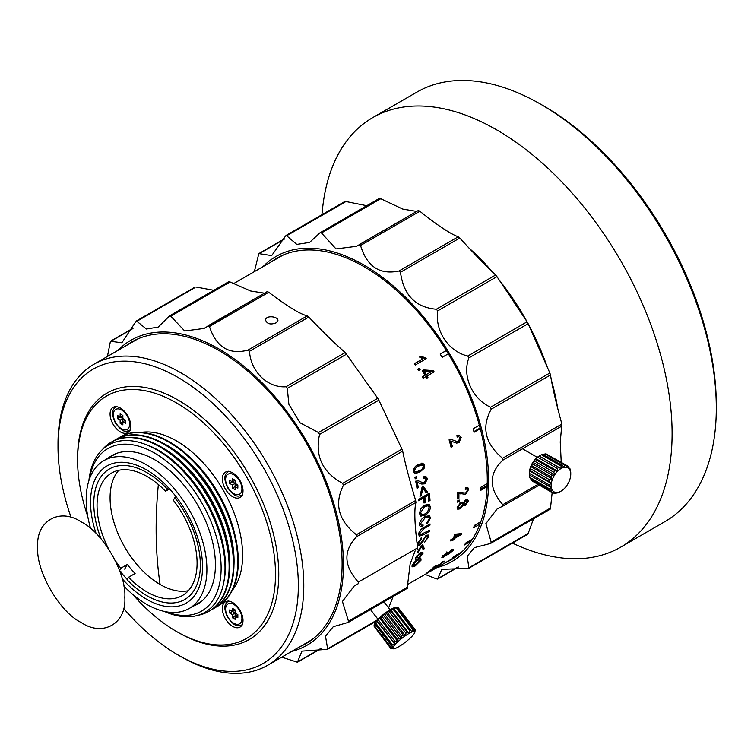 <?xml version="1.0" encoding="UTF-8"?>
<svg xmlns="http://www.w3.org/2000/svg" width="754" height="754" viewBox="0 0 754 754"><rect width="100%" height="100%" fill="white"/><g stroke="black" fill="none" stroke-linecap="round" stroke-linejoin="round"><path stroke-width="1.13" d="M90.64 528.563A85.353 49.274 60 0 1 103.864 460.637A85.353 49.274 60 0 1 146.54 464.869A85.353 49.274 60 0 1 202.298 540.081A85.353 49.274 60 0 1 189.216 608.478A85.353 49.274 60 0 1 123.779 585.962M96.107 533.549A79.198 45.73 60 0 1 146.54 469.893A79.198 45.73 60 0 1 202.543 566.885A79.198 45.73 60 0 1 146.54 599.223A79.198 45.73 60 0 1 122.195 578.742M119.594 570.524A76.899 44.392 -120 0 0 127.266 579.506M173.326 500.251A70.744 40.848 60 0 1 182.44 595.519A70.744 40.848 60 0 1 128.576 577.253L127.106 579.779A75.353 43.506 60 0 0 147.068 595.783A75.353 43.506 60 0 0 198.368 580.505A75.353 43.506 60 0 0 174.796 497.725L173.326 500.251M124.636 569.129L127.332 564.492A70.744 40.848 60 0 0 135.107 573.483L128.576 577.253M127.332 564.492L120.81 568.252A70.744 40.848 60 0 1 115.277 560.495M108.444 548.658A70.744 40.848 60 0 1 111.696 472.984A70.744 40.848 60 0 1 165.55 491.25L169.584 488.922M118.821 470.27A70.744 40.848 -120 0 0 124.74 547.14A70.744 40.848 -120 0 0 188.349 590.702M165.55 491.25L168.302 487.536M167.02 488.724A75.353 43.506 -120 0 0 93.779 503.493A75.353 43.506 -120 0 0 101.177 539.035M119.547 570.41L120.81 568.252M120.828 571.325L119.339 570.787M176.012 496.584L174.796 497.725M178.17 655.047L180.894 656.611A173.778 100.329 60 0 0 267.783 665.216A173.778 100.329 60 0 0 294.428 525.962A173.778 100.329 60 0 0 180.894 372.825A173.778 100.329 60 0 0 94.005 364.22A173.778 100.329 60 0 0 58.011 443.776L58.011 446.915A169.933 98.114 60 0 1 178.18 377.537A169.933 98.114 60 0 1 298.339 585.669A169.933 98.114 60 0 1 178.17 655.047A169.933 98.114 60 0 1 123.609 608.412M267.783 665.216L308.565 641.673A173.778 100.329 -120 0 0 313.221 638.685M139.707 338.141A173.778 100.329 -120 0 0 134.787 340.676L94.005 364.22M71.121 517.489A169.933 98.114 60 0 1 58.011 446.915M87.766 516.443A139.952 80.801 60 0 1 77.587 460.1L77.587 458.215A142.252 82.129 60 0 1 178.18 400.138A142.252 82.129 60 0 1 278.763 574.369A142.252 82.129 60 0 1 178.18 632.436L176.54 631.503A139.952 80.801 60 0 1 132.836 594.52M77.587 460.1A139.952 80.801 60 0 1 176.549 402.966A139.952 80.801 60 0 1 275.502 574.369A139.952 80.801 60 0 1 176.54 631.503M232.675 626.385A14.609 8.435 60 0 1 223.137 613.511A14.609 8.435 60 0 1 225.371 601.805A14.609 8.435 60 0 1 239.979 610.24A14.609 8.435 60 0 1 239.979 627.111A14.609 8.435 60 0 1 232.675 626.385M120.414 431.938A14.609 8.435 60 0 1 110.866 419.064A14.609 8.435 60 0 1 113.109 407.358A14.609 8.435 60 0 1 127.718 415.793A14.609 8.435 60 0 1 127.718 432.664A14.609 8.435 60 0 1 120.414 431.938M232.675 496.754A14.609 8.435 60 0 1 223.137 483.88A14.609 8.435 60 0 1 225.371 472.174A14.609 8.435 60 0 1 239.979 480.609A14.609 8.435 60 0 1 239.979 497.48A14.609 8.435 60 0 1 232.675 496.754M141.121 432.391A93.43 53.939 60 0 1 223.259 490.26A93.43 53.939 60 0 1 232.307 590.335M189.999 457.395A94.354 54.476 60 0 1 235.097 535.5M120.14 437.037A97.652 56.38 60 0 1 120.414 436.877A97.652 56.38 60 0 1 218.066 493.257A97.652 56.38 60 0 1 218.066 606.028A97.652 56.38 60 0 1 217.793 606.178M108.067 458.215A85.739 49.5 60 0 1 111.931 455.539A85.739 49.5 60 0 1 197.661 505.039A85.739 49.5 60 0 1 197.661 604.039A85.739 49.5 60 0 1 193.42 606.046M118.02 438.347A97.652 56.38 60 0 1 119.867 437.188A97.652 56.38 60 0 1 168.698 442.023A97.652 56.38 60 0 1 232.496 528.083A97.652 56.38 60 0 1 217.529 606.339A97.652 56.38 60 0 1 215.597 607.366M166.031 611.767A93.807 54.165 -120 0 0 220.894 561.438A93.807 54.165 -120 0 0 154.796 453.192A93.807 54.165 -120 0 0 89.424 479.073M163.627 443.475A94.354 54.476 60 0 1 167.35 445.501A94.354 54.476 60 0 1 233.966 565.293M164.419 611.437A96.559 55.749 -120 0 0 224.909 563.587A96.559 55.749 -120 0 0 156.738 449.827A96.559 55.749 -120 0 0 88.897 480.628M115.824 439.525A97.652 56.38 60 0 1 116.097 439.375A97.652 56.38 60 0 1 213.75 495.755A97.652 56.38 60 0 1 213.75 608.516A97.652 56.38 60 0 1 213.476 608.666M223.938 581.391A94.354 54.476 -120 0 0 158.717 450.487A94.354 54.476 -120 0 0 144.683 444.106M113.703 440.836A97.652 56.38 60 0 1 115.55 439.686A97.652 56.38 60 0 1 164.381 444.521A97.652 56.38 60 0 1 228.179 530.571A97.652 56.38 60 0 1 213.212 608.827A97.652 56.38 60 0 1 211.28 609.854M198.245 615.226A97.652 56.38 -120 0 0 208.896 611.315A97.652 56.38 -120 0 0 223.863 533.069A97.652 56.38 -120 0 0 160.065 447.009A97.652 56.38 -120 0 0 111.234 442.174A97.652 56.38 -120 0 0 102.525 449.441M159.311 445.972A94.354 54.476 60 0 1 163.034 447.999A94.354 54.476 60 0 1 229.65 567.79M209.16 611.164A97.652 56.38 -120 0 0 209.433 611.004A97.652 56.38 -120 0 0 209.433 498.243A97.652 56.38 -120 0 0 111.78 441.863A97.652 56.38 -120 0 0 111.507 442.023M569.034 468.008L569.836 468.47L569.43 469.337A13.845 7.992 -60 0 1 570.599 472.353A13.845 7.992 -60 0 1 570.75 474.228A13.845 7.992 -60 0 1 570.599 476.274A13.845 7.992 -60 0 1 569.43 480.637A13.845 7.992 -60 0 1 567.253 484.897A13.845 7.992 -60 0 1 564.303 488.564A13.845 7.992 -60 0 1 560.957 491.174A13.845 7.992 -60 0 1 557.611 492.428A13.845 7.992 -60 0 1 554.671 492.164A13.845 7.992 -60 0 1 552.484 490.42A13.845 7.992 -60 0 1 551.315 487.404A13.845 7.992 -60 0 1 551.315 483.474L549.016 484.728L529.44 473.427A15.382 8.878 120 0 0 529.421 474.228L529.421 472.975A13.845 7.992 -60 0 1 529.572 470.92A13.845 7.992 -60 0 1 530.731 466.566A13.845 7.992 -60 0 1 532.918 462.296A13.845 7.992 -60 0 1 535.858 458.63A13.845 7.992 -60 0 1 539.204 456.019A13.845 7.992 -60 0 1 539.214 456.019L541.513 454.766L561.089 466.066A15.382 8.878 -60 0 1 562.427 465.567L542.852 454.266A15.382 8.878 120 0 0 541.513 454.766M547.658 454.794L567.743 466.047L567.253 467.584A13.845 7.992 -60 0 1 569.43 469.337L568.62 466.745A15.382 8.878 120 0 0 567.743 466.047M546.311 454.012A15.382 8.878 120 0 0 545.133 453.908L564.708 465.209A15.382 8.878 -60 0 1 565.886 465.312L546.311 454.012M542.56 454.766L545.133 453.908M539.082 456.17A15.382 8.878 120 0 0 537.743 457.216L557.319 468.517A15.382 8.878 -60 0 1 558.657 467.471L539.214 456.019L560.957 468.573A13.845 7.992 -60 0 1 564.303 467.32A13.845 7.992 -60 0 1 567.253 467.584L565.886 465.312M535.463 459.497A15.382 8.878 120 0 0 534.284 460.958L553.851 472.258L554.671 474.85L551.994 475.143L532.418 463.842A15.382 8.878 120 0 0 531.542 465.548L551.117 476.848L552.484 479.12L549.902 479.978L530.326 468.677A15.382 8.878 120 0 0 529.864 470.421L549.44 481.721L551.315 483.474A13.845 7.992 -60 0 1 552.484 479.12A13.845 7.992 -60 0 1 554.671 474.85A13.845 7.992 -60 0 1 557.611 471.193L555.029 470.798L535.463 459.497L537.743 457.216M532.418 463.842L534.284 460.958M530.326 468.677L531.542 465.548M529.44 473.427L529.864 470.421M529.421 474.228A15.382 8.878 120 0 0 529.44 475.001L549.016 486.302A15.382 8.878 -60 0 1 549.016 484.728M529.864 477.518A15.382 8.878 120 0 0 530.326 478.724L549.902 490.025A15.382 8.878 -60 0 1 549.44 488.818L529.864 477.518L529.572 474.85M531.542 480.458A15.382 8.878 120 0 0 532.418 481.156L551.994 492.456A15.382 8.878 -60 0 1 551.117 491.759L531.542 480.458L531.136 479.195M570.571 472.108L570.297 469.676A15.382 8.878 -60 0 0 569.836 468.47M557.319 468.517L557.611 471.193A13.845 7.992 -60 0 1 560.957 468.573L558.657 467.471M560.957 491.174L558.657 492.428A15.382 8.878 -60 0 1 557.319 492.928L556.886 492.682M570.75 474.228L570.75 472.975A15.382 8.878 120 0 0 570.721 472.202M564.708 465.209L564.303 467.32L562.427 465.567M561.089 466.066L560.957 468.573M553.851 472.258A15.382 8.878 -60 0 1 555.029 470.798M551.117 476.848A15.382 8.878 -60 0 1 551.994 475.143M549.44 481.721A15.382 8.878 -60 0 1 549.902 479.978M549.016 486.302L551.315 487.404L549.44 488.818M549.902 490.025L552.484 490.42L551.117 491.759M551.994 492.456L554.671 492.164L553.851 493.182L552.512 492.409M557.319 492.928L555.029 493.286A15.382 8.878 -60 0 1 553.851 493.182M557.611 471.193L535.858 458.63M554.671 474.85L532.918 462.296M552.484 479.12L530.731 466.566M551.315 483.474L529.572 470.92M415.02 630.033L414.87 631.899A13.845 2.592 -37.7 0 1 414.87 632.182A13.845 2.592 -37.7 0 1 414.361 633.388A13.845 2.592 -37.7 0 1 412.57 635.697A13.845 2.592 -37.7 0 1 409.724 638.534A13.845 2.592 -37.7 0 1 406.17 641.56A13.845 2.592 -37.7 0 1 402.334 644.406A13.845 2.592 -37.7 0 1 398.678 646.744A13.845 2.592 -37.7 0 1 395.633 648.28A13.845 2.592 -37.7 0 1 393.588 648.826A13.845 2.592 -37.7 0 1 393.381 648.817A13.845 2.592 -37.7 0 1 392.768 648.317A13.845 2.592 -37.7 0 1 393.286 646.828L390.855 647.017L374.21 625.518A15.382 2.875 142.3 0 0 374.003 626.112L374.286 624.142A13.845 2.592 -37.7 0 1 374.795 622.927A13.845 2.592 -37.7 0 1 376.585 620.627A13.845 2.592 -37.7 0 1 379.432 617.79A13.845 2.592 -37.7 0 1 382.985 614.764A13.845 2.592 -37.7 0 1 386.821 611.909A13.845 2.592 -37.7 0 1 390.478 609.581A13.845 2.592 -37.7 0 1 393.513 608.044A13.845 2.592 -37.7 0 1 395.567 607.498A13.845 2.592 -37.7 0 1 395.775 607.507A13.845 2.592 -37.7 0 1 395.897 607.526M398.404 607.978A15.382 2.875 142.3 0 0 398.074 607.781L414.719 629.279L414.059 631.39A13.845 2.592 -37.7 0 1 414.87 631.899L415.049 629.486L398.404 607.978M374.21 625.518L374.795 622.927L375.04 624.133L391.684 645.641L393.286 646.828A13.845 2.592 -37.7 0 1 395.077 644.519A13.845 2.592 -37.7 0 1 397.923 641.682A13.845 2.592 -37.7 0 1 401.477 638.657A13.845 2.592 -37.7 0 1 405.313 635.801A13.845 2.592 -37.7 0 1 408.97 633.473A13.845 2.592 -37.7 0 1 412.014 631.937A13.845 2.592 -37.7 0 1 414.059 631.39L413.682 629.298L397.038 607.79L395.567 607.498L398.074 607.781M397.038 607.79A15.382 2.875 142.3 0 0 396.218 608.016L412.862 629.515A15.382 2.875 -37.7 0 1 413.682 629.298M412.862 629.515L412.014 631.937L393.513 608.044L396.218 608.016M394.37 608.77A15.382 2.875 142.3 0 0 393.154 609.383L409.799 630.881A15.382 2.875 -37.7 0 1 411.015 630.269M409.799 630.881L408.97 633.473L407.367 632.286L390.723 610.778L390.478 609.581L393.154 609.383M390.723 610.778A15.382 2.875 142.3 0 0 389.262 611.72L405.906 633.219A15.382 2.875 -37.7 0 1 407.367 632.286M405.906 633.219L405.313 635.801L403.183 635.104L386.538 613.596L386.821 611.909L389.262 611.72M386.538 613.596A15.382 2.875 142.3 0 0 385.002 614.736L401.646 636.244A15.382 2.875 -37.7 0 1 403.183 635.104M401.646 636.244L401.477 638.657L398.97 638.374L382.325 616.876L382.985 614.764L385.002 614.736M382.325 616.876A15.382 2.875 142.3 0 0 380.902 618.082L397.547 639.59A15.382 2.875 -37.7 0 1 398.97 638.374M397.547 639.59L397.923 641.682L395.219 641.72L378.574 620.212L379.432 617.79L380.902 618.082M378.574 620.212A15.382 2.875 142.3 0 0 377.443 621.343L394.088 642.851A15.382 2.875 -37.7 0 1 395.219 641.72M394.088 642.851L395.077 644.519L392.4 644.717L375.756 623.209L376.585 620.627L377.443 621.343M375.756 623.209A15.382 2.875 142.3 0 0 375.04 624.133M374.003 626.112L390.647 647.62L392.768 648.317L390.751 648.346L374.135 626.291M415.152 630.212L414.87 632.182M391.684 645.641A15.382 2.875 -37.7 0 1 392.4 644.717M390.647 647.62A15.382 2.875 -37.7 0 1 390.855 647.017M393.381 648.817L391.081 648.544A15.382 2.875 -37.7 0 1 390.751 648.346M392.485 648.713L393.258 648.798M408.97 633.473L390.478 609.581M405.313 635.801L386.821 611.909M401.477 638.657L382.985 614.764M397.923 641.682L379.432 617.79M395.077 644.519L376.585 620.627M229.687 613.049L229.687 609.901L232.402 611.475L232.402 608.337L235.125 609.901L235.125 613.049L237.84 614.614L237.84 617.752L235.125 616.188L235.125 619.326L232.402 617.752L232.402 614.614L229.687 613.049L235.125 609.901M232.402 611.475L235.125 613.049L235.125 616.188L232.402 617.752M232.402 614.614L235.125 613.049M235.125 616.188L237.84 614.614M117.426 418.593L117.426 415.454L120.14 417.028L120.14 413.889L122.855 415.454L122.855 418.593L125.579 420.166L125.579 423.305L122.855 421.731L122.855 424.87L120.14 423.305L120.14 420.166L117.426 418.593L122.855 415.454M120.14 417.028L122.855 418.593L122.855 421.731L120.14 423.305M120.14 420.166L122.855 418.593M122.855 421.731L125.579 420.166M229.687 483.408L229.687 480.27L232.402 481.844L232.402 478.705L235.125 480.27L235.125 483.408L237.84 484.982L237.84 488.121L235.125 486.547L235.125 489.685L232.402 488.121L232.402 484.982L229.687 483.408L235.125 480.27M232.402 481.844L235.125 483.408L235.125 486.547L232.402 488.121M232.402 484.982L235.125 483.408M235.125 486.547L237.84 484.982M81.253 622.54C59.613 612.21 35.824 571.014 37.7 547.102C35.824 521.042 59.604 507.301 81.253 521.957C102.893 532.286 126.681 573.483 124.806 597.394C126.681 623.464 102.893 637.205 81.253 622.54M512.39 543.125L516.452 544.944A247.981 143.175 -120 0 0 620.74 547.131A247.981 143.175 -120 0 0 658.751 348.414A247.981 143.175 -120 0 0 496.745 129.886A247.981 143.175 -120 0 0 372.749 117.605A247.981 143.175 -120 0 0 322.505 209.018L321.911 214.73M441.514 227.425A173.778 100.329 60 0 1 447.97 231.61M468.847 247.906A173.778 100.329 60 0 1 493.201 272.76M499.016 279.791A173.778 100.329 60 0 1 526.81 321.364M528.356 324.201A173.778 100.329 60 0 1 547.47 367.763M551.24 379.724A173.778 100.329 60 0 1 557.677 408.31M620.74 547.131L664.943 521.608A247.981 143.175 -120 0 0 716.3 408.084A247.981 143.175 -120 0 0 540.948 104.372A247.981 143.175 -120 0 0 416.962 92.082L372.749 117.605M540.948 104.372A247.981 143.175 -120 0 0 540.948 104.363L543.672 105.937A244.136 140.951 -120 0 1 716.3 404.945L716.3 408.084M448.338 353.777L442.164 357.339A173.778 100.329 -120 0 0 440.157 354.069L446.33 350.497M284.07 254.654A173.778 100.329 -120 0 0 280.507 256.548L233.438 283.721M407.857 584.35L454.285 557.545A173.778 100.329 -120 0 0 457.706 555.406M460.506 553.106L452.645 557.64A173.778 100.329 -120 0 0 454.36 556.198L461.91 551.843M471.146 541.099L464.426 544.972A173.778 100.329 -120 0 0 465.765 543.012L472.428 539.167M479.959 524.124L473.521 527.838A173.778 100.329 -120 0 0 474.426 525.397L480.845 521.693M487.15 486.641L480.882 490.26A173.778 100.329 -120 0 0 480.986 487.178L487.244 483.568M480.27 428.687L474.077 432.259A173.778 100.329 -120 0 0 473.144 428.781L479.337 425.199M415.577 557.734L420.223 552.597L422.89 552.135L422.985 553.455L419.271 558.318L420.977 558.808L420.996 560.26L415.209 565.952L412.042 566.895L412.099 565.396L413.673 563.031L416.821 559.741L415.727 559.336L415.577 557.734M419.299 368.225A173.778 100.329 60 0 1 420.129 369.592L418.574 370.487A173.778 100.329 -120 0 0 417.744 369.121L418.564 368.734A172.242 99.443 -120 0 1 419.356 370.035M426.67 378.263A173.778 100.329 -120 0 0 425.784 376.698L423.107 378.244A173.778 100.329 -120 0 0 422.315 376.859L425.002 375.313A173.778 100.329 -120 0 0 422.278 370.657L423.55 369.922L433.38 370.582A173.778 100.329 60 0 1 434.125 371.892L427.056 375.963A173.778 100.329 60 0 1 427.942 377.537L426.67 378.263M460.034 437.98L458.724 436.651L457.169 437.066L456.905 435.539L459.026 435.086L461.184 437.377L459.054 442.664L456.594 443.107L450.92 441.099A173.778 100.329 60 0 1 452.353 446.528L451.081 447.263A173.778 100.329 -120 0 0 449.082 439.836L451.278 439.45L456.801 441.486L458.705 441.203L460.034 437.98M449.902 440.958L451.307 441.137L449.902 440.958A172.242 99.443 -120 0 1 451.326 446.34L450.911 446.585M467.537 490.043L467.046 488.997L465.246 489.346L465.359 487.942L467.857 487.593L468.668 489.44L465.604 494.379L458.903 493.342A173.778 100.329 60 0 1 458.903 498.243L457.64 498.978A173.778 100.329 -120 0 0 457.584 492.268L465.642 493.069L467.537 490.043M459.148 500.015A173.778 100.329 60 0 1 459.111 501.297L457.565 502.192A173.778 100.329 -120 0 0 457.603 500.91L459.148 500.015M460.194 508.846L457.697 509.204L457.15 507.583L460.675 502.418L463.342 502.767L465.661 499.996L467.8 499.695L468.309 501.118L465.237 505.5L463.163 505.331L460.194 508.846L459.111 508.102M462.871 502.051L463.342 502.767L462.259 502.06M463.512 505.774L462.551 504.916M452.56 540.467A173.778 100.329 -120 0 0 452.994 539.346L450.308 540.891A173.778 100.329 -120 0 0 450.694 539.883L453.371 538.337A173.778 100.329 -120 0 0 454.587 534.859L455.859 534.124L461.684 533.578A173.778 100.329 60 0 1 461.325 534.529L454.266 538.61A173.778 100.329 60 0 1 453.823 539.732L452.56 540.467M444.012 556.914C442.108 558.007 441.486 557.951 442.146 556.744L446.858 552.654L448.809 552.362L451.665 550.081L453.314 550.288L449.233 553.719L443.72 556.546M441.863 557.611L442.146 556.744M453.531 549.515L453.314 550.288L452.72 549.562M442.579 562.437L441.344 562.738L442.155 561.984C444.068 560.91 444.577 560.853 443.682 561.805L438.941 565.104L434.822 566.574A173.778 100.329 60 0 1 432.249 568.968L430.977 569.704A173.778 100.329 -120 0 0 434.474 566.386L439.667 564.463L442.579 562.437L442.617 561.739M444.172 561.127L443.682 561.805L443.371 561.353M438.244 566.16L437.094 566.574L437.951 565.905C439.855 564.821 440.327 564.699 439.346 565.528L430.553 570.392A173.778 100.329 60 0 1 427.791 572.512L426.519 573.238A173.778 100.329 -120 0 0 430.27 570.307L435.256 568.082L438.413 565.641M439.912 564.972L439.167 565.246M424.068 468.413L419.884 472.108L415.134 473.521L413.446 471.627C413.635 468.14 415.181 465.831 418.102 464.718L422.806 463.286L424.615 465.199L424.068 468.413L423.022 468.187L418.847 471.863L416.199 473.078M416.481 476.5A173.778 100.329 60 0 1 416.783 477.932L415.228 478.828A173.778 100.329 -120 0 0 414.926 477.395L416.481 476.5M426.302 479.205L425.341 477.961L423.635 478.347L423.503 476.839L425.859 476.434L427.443 478.611L424.983 483.814L421.74 484.059L417.348 482.372A173.778 100.329 60 0 1 418.281 487.687L417.019 488.413A173.778 100.329 -120 0 0 415.699 481.146L418.508 480.882L422.4 482.56L424.766 482.39L426.302 479.205M416.293 482.06L418.102 482.485L416.293 482.06A172.242 99.443 -120 0 1 417.216 487.32L416.868 487.527M422.919 488.262L421.222 495.632L419.969 496.349L422.033 487.244L423.371 486.471L427.452 492.032L426.198 492.758L422.919 488.262L421.901 487.895M424.05 503.05A173.778 100.329 -120 0 0 423.597 497.932L418.659 500.779A173.778 100.329 -120 0 0 418.508 499.402L429.384 493.125A173.778 100.329 60 0 1 430.034 500.477L428.772 501.212A173.778 100.329 -120 0 0 428.253 495.237L424.87 497.197A173.778 100.329 60 0 1 425.322 502.315L424.05 503.05M420.129 515.689L421.1 516.236L419.356 513.455L420.902 508.686L424.559 505.218L429.111 504.341L430.515 507.027C430.034 510.797 428.197 513.54 425.011 515.265L420.562 516.019M429.233 518.771L428.583 517.065L425.086 517.819L420.628 523.644L421.213 525.142L423.183 525.038L422.824 526.452L420.148 526.537L419.356 524.416C420.035 520.807 421.948 518.168 425.096 516.528L429.507 515.698L430.506 518.092L427.066 523.851L426.858 522.758L429.233 518.771M423.682 528.799L419.978 533.276L420.298 534.746L429.441 530.232A173.778 100.329 60 0 1 429.29 531.438L423.032 535.048L419.196 536.103L418.696 534.096C419.318 531.07 421.015 528.884 423.795 527.555L430.053 523.936A173.778 100.329 60 0 1 429.95 525.18L423.682 528.799L422.777 528.177M422.824 541.994L419.893 545.189L417.697 545.5L417.396 543.53L421.674 537.621L421.637 538.724L418.649 542.899L418.838 544.237L420.091 544.068L426.142 535.321L428.234 535.029L428.592 536.886L424.691 542.173L427.311 537.659L427.113 536.358L424.766 537.527L422.824 541.994L422.136 541.429M421.778 546.198L418.102 552.324L416.849 553.05L421.363 545.462L422.702 544.69L424.332 548.724L423.079 549.449L421.213 545.726M420.807 356.312L425.671 357.83A173.778 100.329 60 0 1 426.227 358.697L415.209 365.059A173.778 100.329 -120 0 0 414.351 363.72L422.966 358.744L419.535 357.047L420.807 356.312L419.676 357.142M446.368 350.553L440.195 354.126M473.908 431.618L480.1 428.036M480.929 488.931L487.197 485.322M474.285 525.802L480.703 522.098M421.288 553.785L421.957 552.465L422.985 553.455M416.821 559.741L415.426 558.676M415.209 565.952L414.596 565.293M420.996 560.26L419.987 559.214M419.271 558.318L418.753 557.8M417.773 369.187L418.564 368.734M425.784 376.698L423.088 378.225M427.942 377.537L427.15 377.942A172.242 99.443 -120 0 0 426.274 376.387L427.056 375.963M426.651 378.235L427.15 377.942M434.125 371.892L426.274 376.387M433.343 372.306A172.242 99.443 -120 0 0 432.598 371.015L433.38 370.582M423.55 369.922L422.806 370.393L432.598 371.015M422.297 370.685L422.806 370.393M453.917 440.374L456.801 441.486M452.353 446.528L451.326 446.34M459.054 442.664L458.017 442.475L460.157 437.216L461.184 437.377M458.903 498.243L457.65 497.697M457.819 497.593A172.242 99.443 -120 0 0 457.81 492.739L458.903 493.342M461.033 494.077L457.81 492.739M465.604 494.379L459.94 493.455M468.668 489.44L467.574 488.828M459.111 501.297L458.064 500.647M465.237 505.5L464.153 504.756M468.309 501.118L467.226 500.392M452.994 539.346L452.494 538.846M453.823 539.732L452.805 538.705A172.242 99.443 -120 0 0 452.834 538.648M453.54 537.885L454.266 538.61M461.325 534.529L460.496 533.7M459.874 533.757L459.035 534.247M435.925 566.32L435.576 565.811M419.884 472.108L418.847 471.863M424.615 465.199L423.578 464.992L423.022 468.187M416.783 477.932L415.068 478.045M415.737 477.659A172.242 99.443 -120 0 0 415.595 477.009M420.27 481.627L422.4 482.56M418.281 487.687L417.216 487.32M424.983 483.814L423.918 483.455L426.378 478.281L427.443 478.611M421.222 495.632L420.242 495.227M427.452 492.032L425.661 492.004M422.306 486.104L426.378 491.589M423.597 497.932L422.513 497.461L418.545 499.751M425.322 502.315L424.238 501.806A172.242 99.443 -120 0 0 423.786 496.726L424.87 497.197M428.253 495.237L427.179 494.765L423.786 496.726M430.034 500.477L428.951 499.959A172.242 99.443 -120 0 0 428.413 493.691M425.011 515.265L423.927 514.643L421.722 515.595M430.515 507.027L429.431 506.443M425.086 517.819L424.04 517.197M419.563 522.974L420.628 523.644M428.592 517.065L427.509 516.415L425.228 516.556M430.506 518.092L429.422 517.414M422.824 526.452L421.844 525.321M419.978 533.276L419.017 532.588M429.95 525.18L429.007 524.539M429.29 531.438L428.432 530.807M419.893 545.189L418.828 544.313M424.766 537.527L424.191 537.074M425.935 536.518L425.218 535.971M428.592 536.886L427.518 536.037M418.649 542.899L417.763 542.192M421.637 538.724L420.883 538.149M418.102 552.324L417.584 551.862M424.332 548.724L423.286 547.79L422.589 548.186M422.155 545.001L423.286 547.79M425.454 359.149A172.242 99.443 -120 0 0 424.964 358.376L425.671 357.83M424.964 358.376L420.119 356.887M422.966 358.744L414.417 363.824M414.219 562.418L414.747 562.955L417.801 559.798L416.774 558.78L419.252 560.203M417.801 559.798L419.384 560.335L418.366 559.308M425.492 375.011A172.242 99.443 -120 0 0 423.597 371.741L424.351 371.279A173.778 100.329 60 0 1 426.274 374.578L425.492 375.011M462.956 503.719L462.702 503.022L463.785 503.747L465.623 501.25L467.178 501.778L465.341 504.256L463.785 503.747L464.049 504.454L462.956 503.719M415.652 472.032L413.56 470.807L417.443 465.972L421.354 464.587L423.465 465.793C423.051 468.291 421.75 469.912 419.563 470.666L415.652 472.032L414.587 471.014C415.011 468.526 416.302 466.905 418.47 466.161L422.372 464.775M424.615 506.575L428.234 505.764L429.243 507.772L427.49 511.975L425.039 513.936L421.571 514.633L419.544 512.136L420.628 512.711L424.615 506.575L423.531 506.028L427.16 505.218L428.234 505.774M419.111 553.332L421.25 554.473L418.338 558.233L416.491 556.028M420.176 552.71L421.25 554.473M417.292 556.782L419.808 553.983M419.384 560.335L419.299 561.174L415.661 564.784L413.842 564.36L414.747 562.955M413.173 563.653L413.786 565.274L412.777 564.209M424.351 371.279L431.184 371.741L426.274 374.578M459.704 503.088L460.609 503.681L462.306 503.427L462.654 504.369L460.298 507.612L458.621 507.885L458.281 506.924L460.609 503.681M457.405 506.339L458.281 506.924M464.737 500.665L465.623 501.25M465.821 500.354L467.178 501.778M454.973 534.633L455.51 535.151A173.778 100.329 60 0 1 454.643 537.602L453.899 536.867M458.658 533.879L459.563 534.765L454.643 537.602M455.51 535.151L459.563 534.765M446.048 553.163L447.669 553.54L444.577 556.113L443.277 556.084L446.33 553.502M446.849 551.89L447.669 553.54M442.966 555.717L443.116 556.593L442.174 555.434M450.892 550.571L452.183 550.938L449.799 552.918L448.781 552.908L451.165 550.91M451.326 549.421L452.183 550.938M448.083 552.06L448.677 553.285L447.725 552.116M417.443 465.972L418.47 466.161M413.56 470.807L414.587 471.014M421.571 514.633L420.628 512.711M393.173 596.48L388.612 607.894M320.591 648.6L297.566 661.889L301.939 651.117L326.605 649.401L327.594 648.619L325.502 636.244L333.24 626.715L347.877 622.493L348.48 621.211L342.439 601.456L354.493 585.622L358.197 583.756L358.357 582.088C343.683 565.99 343.117 550.844 356.651 536.65L415.954 502.418L415.652 500.505L356.359 534.746L356.651 536.65M276.115 322.844C270.648 324.927 267.152 324.031 265.615 320.177C265.389 314.899 278.396 316.369 277.915 320.507L276.115 322.844M228.773 281.676L169.754 315.747L158.151 327.104L146.37 329.017L136.879 321.289L195.022 287.557M196.172 287.057L213.834 290.299M268.744 292.279C287.151 306.218 299.998 314.088 307.264 315.879L308.772 317.066C324.06 333.032 336.209 344.861 345.238 352.533L377.763 398.3L318.471 432.542L299.979 422.758L288.867 404.295L287.302 388.367L285.945 386.764C267.642 388.074 250.818 371.779 249.48 351.298L247.972 350.12C229.093 355.059 216.257 347.198 209.452 326.52L268.744 292.279L267.265 291.581L204.023 328.452L184.702 330.968L170.772 316.209L230.064 281.977L228.669 281.883M230.064 281.977L250.648 290.997L264.466 293.193M378.857 400.176L401.948 449.139L342.655 483.371C322.505 472.343 314.804 456.019 319.555 434.408L378.857 400.176L377.763 398.3M356.359 534.746C338.414 520.401 334.088 503.936 343.381 485.35L402.674 451.109L401.948 449.139M402.674 451.109C405.002 462.881 409.328 479.346 415.652 500.505M415.954 502.418C414.05 509.798 414.615 524.944 417.65 547.856L358.357 582.088M417.49 549.525L417.65 547.856M415.124 550.901L410.138 563.973L407.169 588.252M348.367 622.342L347.877 622.493M117.86 350.45A176.087 101.667 60 0 1 284.475 408.319A176.087 101.667 60 0 1 291.638 651.447M207.934 325.851L209.452 326.52M169.377 316.114L170.772 316.209M135.729 321.788L136.879 321.289L135.729 321.788L121.894 342.768L110.791 341.317L132.987 328.508M107.417 356.482L110.442 341.26M281.76 657.149L297.434 662.238L320.997 648.638M326.605 649.401L377.16 620.005M342.655 483.371L343.381 485.35M318.471 432.542L319.555 434.408M126.286 345.586A174.165 100.555 60 0 1 131.875 341.911A174.165 100.555 60 0 1 283.758 409.233A174.165 100.555 60 0 1 306.039 643.577A174.165 100.555 60 0 1 300.064 646.583M133.797 340.855A174.165 100.555 -120 0 0 130.093 343.39M303.871 644.387A174.165 100.555 -120 0 0 307.924 642.446M453.361 558.46A174.165 100.555 60 0 1 449.582 560.26M275.804 259.263A174.165 100.555 60 0 1 279.253 256.888M561.881 424.059L502.579 458.291C485.058 443.588 481.269 427.226 491.222 409.205L550.514 374.974C552.182 386.171 555.971 402.532 561.881 424.059L560.25 441.985L561.23 462.287M552.173 492.437L550.514 508.026L491.222 542.258L485.859 523.644L497.244 508.809L502.579 506.292L502.814 504.671C488.705 488.422 488.705 473.587 502.814 460.176L562.107 425.935M271.459 261.77A174.165 100.555 60 0 1 277.048 258.104A174.165 100.555 60 0 1 364.125 266.728A174.165 100.555 60 0 1 477.913 420.204A174.165 100.555 60 0 1 451.212 559.76A174.165 100.555 60 0 1 445.237 562.767M419.846 211.261C437.82 225.569 450.628 234.079 458.272 236.775L398.979 271.006C379.752 275.069 366.944 266.567 360.544 245.493L419.846 211.261L418.31 210.507L356.548 246.304L336.02 248.905L321.449 232.948L320.016 232.779L309.602 242.402L296.793 244.409L286.643 235.757L345.935 201.525L366.727 205.691M418.338 210.489L359.177 244.654M459.77 238.028C474.473 254.117 486.434 266.445 495.642 275.003L436.349 309.234C415.558 307.453 403.597 295.134 400.468 272.26L459.77 238.028L458.272 236.775M496.971 276.652L527.103 321.798L467.81 356.029C448.734 351.713 434.822 331.025 437.678 310.884L496.971 276.652L495.642 275.003M528.139 323.692L549.855 372.994L490.562 407.226C472.079 398.734 462.023 376.114 468.847 357.924L528.139 323.692L527.103 321.798M550.514 374.974L549.855 372.994M550.514 508.026L550.109 509.252M533.53 518.827L528.139 533.474L467.81 568.403L441.797 569.336L437.556 579.053L458.423 567.008M527.103 534.162L528.139 533.474M345.935 201.525L344.738 201.931M321.449 232.948L380.742 198.717L379.413 198.368L320.016 232.779M380.742 198.717L402.853 209.112L416.726 211.422M502.579 458.291L502.814 460.176M502.579 506.292L539.289 485.114M490.562 407.226L491.222 409.205M467.81 356.029L468.847 357.924M436.349 309.234L437.678 310.884M398.979 271.006L400.468 272.26M359.017 244.739L360.544 245.493M285.446 236.172L286.643 235.757L285.446 236.172L271.685 255.606L259.235 253.655L284.135 239.282M254.343 271.647L258.839 253.58L284.315 238.867M263.033 266.633A176.087 101.667 60 0 1 452.174 358.103A176.087 101.667 60 0 1 436.811 567.63M425.086 574.407L436.349 578.865L437.678 578.752L458.064 566.98M491.222 542.258L490.562 543.464L474.36 547.64L467.197 556.329L468.847 567.705L467.81 568.403M550.118 509.261L490.562 543.464M158.359 484.502A448.017 258.669 120 0 0 156.144 529.016A448.017 258.669 120 0 0 160.112 584.482M233.768 604.416A11.536 6.663 60 0 1 240.828 622.615A11.536 6.663 60 0 1 226.7 614.463A11.536 6.663 60 0 1 233.768 604.416M121.498 409.959A11.536 6.663 60 0 1 128.566 428.168A11.536 6.663 60 0 1 114.438 420.006A11.536 6.663 60 0 1 121.498 409.959M233.768 474.775A11.536 6.663 60 0 1 240.828 492.984A11.536 6.663 60 0 1 226.7 484.831A11.536 6.663 60 0 1 233.768 474.775M423.032 535.048L422.146 534.398M423.748 539.732L423.032 539.167M407.773 586.98L348.48 621.211M307.264 315.879L247.972 350.12M287.302 388.367L346.595 354.135M249.48 351.298L308.772 317.066M345.238 352.533L285.945 386.764M267.227 291.609L208.189 325.7M537.988 484.37L502.814 504.671M502.899 506.104L539.27 485.105M189.216 608.478L201.525 601.362M103.864 460.637L116.173 453.531M120.414 436.877L119.867 437.188M218.066 606.028L217.529 606.339M116.097 439.375L115.55 439.686M213.75 608.516L213.212 608.827M111.78 441.863L111.234 442.174M209.433 611.004L208.896 611.315M537.3 457.339L522.513 448.8M390.091 609.807L383.918 601.824M377.933 619.213L370.468 609.581M395.775 607.507L396.67 607.601M242.317 624.878C238.349 625.405 236.341 628.808 227.67 617.432C222.421 606.056 225.587 603.511 228.481 600.9M130.056 430.421C126.078 430.949 124.08 434.361 115.4 422.985C110.15 411.609 113.326 409.064 116.21 406.453M242.317 495.237C238.349 495.764 236.341 499.176 227.67 487.8C222.421 476.424 225.587 473.88 228.481 471.269M458.724 436.651L457.716 436.509M467.046 488.997L465.972 488.394M422.806 463.286L421.788 463.097M425.341 477.961L424.295 477.65M418.508 480.892L417.49 480.59M420.119 524.445L421.213 525.142M419.215 533.964L420.298 534.746M426.048 535.529L427.113 536.358M417.773 543.38L418.838 544.237M416.406 556.848L417.443 557.856M461.222 502.72L462.306 503.427M457.527 507.15L458.611 507.885M407.396 588.261L348.376 622.342M376.001 621.296L327.462 649.326M195.154 287.048L136.22 321.072M133.147 328.15L110.433 341.26M344.87 201.478L285.936 235.502M527.649 534.322L468.715 568.346"/></g></svg>
